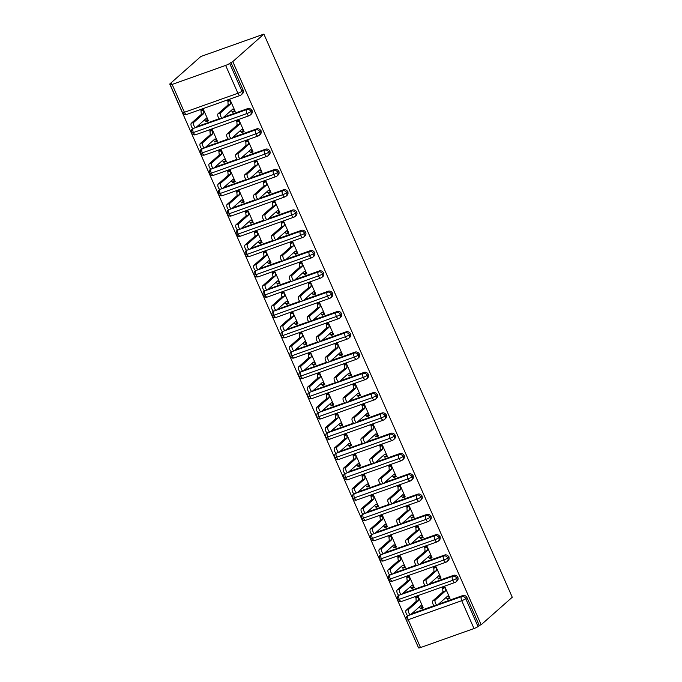 <?xml version="1.0" encoding="UTF-8"?>
<svg xmlns="http://www.w3.org/2000/svg" width="682" height="682" viewBox="0 0 682 682"><rect width="100%" height="100%" fill="white"/><g stroke="black" fill="none" stroke-linecap="round" stroke-linejoin="round"><path stroke-width="1.02" d="M225.64 65.412L172.137 84.423L184.421 112.274L237.924 93.264L225.64 65.412A3.367 0.52 -23.8 0 0 229.655 63.375L232.784 61.61L263.891 34.1L200.84 56.504L169.741 84.022L418.237 647.107M263.891 34.1L512.259 597.236L481.16 624.746L232.784 61.61M420.513 647.559L474.007 628.548L461.723 600.697L408.228 619.708L420.513 647.559A3.367 0.52 156.2 0 1 418.578 647.9L406.293 620.049A3.367 0.52 156.2 0 0 408.228 619.708A3.367 1.441 -109.6 0 1 408.032 615.641L461.535 596.631L462.754 595.548A3.367 3.001 48.5 0 1 466.965 597.577L479.25 625.428L481.16 624.746M466.965 597.577L465.738 598.66L478.022 626.511L479.25 625.428M478.022 626.511A3.367 0.52 156.2 0 1 474.007 628.548M169.741 84.022L171.651 83.34L170.423 84.423A3.367 0.52 -23.8 0 0 170.21 84.764A3.367 0.52 -23.8 0 0 172.137 84.423M435.107 605.855A2.805 1.202 -109.6 0 1 434.928 605.957A2.805 1.202 -109.6 0 1 432.942 603.945A2.805 1.202 -109.6 0 1 432.874 600.782L435.355 599.896A2.805 1.202 70.4 0 0 435.423 603.058A2.805 1.202 70.4 0 0 437.418 605.079A2.805 1.202 70.4 0 0 437.597 604.968L447.631 596.094L449.711 597.782L447.222 598.668L447.494 599.273L448.824 598.097M447.494 599.273L449.975 598.387L444.962 587.023L442.482 587.91L442.746 588.515L444.076 587.338M417.333 596.844L416.003 598.02L415.73 597.415L418.211 596.528L423.224 607.892L420.743 608.779L422.073 607.602M419.174 607.108L420.743 608.779M411.749 613.672L434.127 605.727M438.5 604.167L462.754 595.548M230.874 62.292L243.159 90.143A3.367 3.001 48.5 0 1 242.528 93.681L241.3 94.772A3.367 3.001 -131.5 0 0 241.94 91.226L243.159 90.143M196.945 126.639L219.314 118.685M223.687 117.134L247.95 108.515A3.367 3.001 48.5 0 1 251.479 113.979L250.251 115.062A3.367 3.001 -131.5 0 0 250.882 111.524L252.11 110.441M220.303 118.813A2.805 1.202 -109.6 0 1 220.124 118.924A2.805 1.202 -109.6 0 1 218.138 116.903A2.805 1.202 -109.6 0 1 218.07 113.741L220.55 112.862A2.805 1.202 70.4 0 0 220.618 116.025A2.805 1.202 70.4 0 0 222.605 118.037A2.805 1.202 70.4 0 0 222.784 117.935L232.826 109.052L234.898 110.748L232.417 111.626L232.681 112.24L235.171 111.354L230.158 99.99L227.669 100.876L227.941 101.482L229.271 100.305M205.938 121.746L208.419 120.859L203.406 109.495L200.926 110.382L201.352 114.371L191.318 123.246L193.799 122.368A2.805 1.202 70.4 0 0 193.867 125.531A2.805 1.202 70.4 0 0 195.862 127.543A2.805 1.202 70.4 0 0 196.041 127.44L206.075 118.557L208.146 120.254L205.666 121.132L205.938 121.746L207.268 120.569M205.896 146.928L228.265 138.983M232.639 137.432L256.901 128.804A3.367 3.001 48.5 0 1 260.43 134.269L259.203 135.36A3.367 3.001 -131.5 0 0 259.833 131.814L261.061 130.731M229.254 139.111A2.805 1.202 -109.6 0 1 229.075 139.213A2.805 1.202 -109.6 0 1 227.089 137.201A2.805 1.202 -109.6 0 1 227.012 134.039L229.502 133.152A2.805 1.202 70.4 0 0 229.57 136.315A2.805 1.202 70.4 0 0 231.556 138.335A2.805 1.202 70.4 0 0 231.735 138.224L241.769 129.35L243.849 131.038L241.368 131.924L241.633 132.53L244.113 131.652L239.109 120.279L236.62 121.166L236.893 121.771L238.223 120.595M214.881 142.035L217.37 141.148L212.358 129.785L209.877 130.671L210.303 134.661L200.269 143.544L202.75 142.657A2.805 1.202 70.4 0 0 202.818 145.82A2.805 1.202 70.4 0 0 204.813 147.841A2.805 1.202 70.4 0 0 204.992 147.73L215.026 138.855L217.098 140.543L214.617 141.43L214.881 142.035L216.22 140.859M214.839 167.226L237.217 159.273M241.59 157.721L265.852 149.102A3.367 3.001 48.5 0 1 269.381 154.567L268.154 155.649A3.367 3.001 -131.5 0 0 268.785 152.112L270.012 151.029M238.206 159.4A2.805 1.202 -109.6 0 1 238.027 159.511A2.805 1.202 -109.6 0 1 236.032 157.491A2.805 1.202 -109.6 0 1 235.963 154.328L238.453 153.45A2.805 1.202 70.4 0 0 238.521 156.613A2.805 1.202 70.4 0 0 240.507 158.625A2.805 1.202 70.4 0 0 240.686 158.522L250.72 149.639L252.8 151.336L250.32 152.214L250.584 152.819L253.065 151.941L248.052 140.577L245.571 141.455L245.844 142.069L247.174 140.893M223.832 162.325L226.322 161.446L221.309 150.083L218.82 150.961L219.254 154.959L209.221 163.833L211.701 162.955A2.805 1.202 70.4 0 0 211.77 166.118A2.805 1.202 70.4 0 0 213.756 168.13A2.805 1.202 70.4 0 0 213.935 168.028L223.977 159.145L226.049 160.833L223.568 161.719L223.832 162.325L225.162 161.148M223.79 187.516L246.168 179.571M250.541 178.011L274.803 169.392A3.367 3.001 48.5 0 1 278.324 174.856L277.105 175.939A3.367 3.001 -131.5 0 0 277.736 172.401L278.964 171.318M247.157 179.698A2.805 1.202 -109.6 0 1 246.978 179.801A2.805 1.202 -109.6 0 1 244.983 177.789A2.805 1.202 -109.6 0 1 244.915 174.626L247.404 173.74A2.805 1.202 70.4 0 0 247.472 176.902A2.805 1.202 70.4 0 0 249.459 178.923A2.805 1.202 70.4 0 0 249.638 178.812L259.672 169.937L261.752 171.625L259.262 172.503L259.535 173.117L262.016 172.231L257.003 160.867L254.522 161.753L254.787 162.359L256.125 161.182M232.784 182.623L235.273 181.736L230.26 170.372L227.771 171.259L228.206 175.248L218.172 184.131L220.653 183.245A2.805 1.202 70.4 0 0 220.721 186.408A2.805 1.202 70.4 0 0 222.707 188.428A2.805 1.202 70.4 0 0 222.886 188.317L232.929 179.443L235 181.131L232.519 182.009L232.784 182.623L234.114 181.446M232.741 207.814L255.119 199.86M259.492 198.309L283.755 189.69A3.367 3.001 48.5 0 1 287.275 195.154L286.056 196.237A3.367 3.001 -131.5 0 0 286.687 192.699L287.915 191.608M256.108 199.988A2.805 1.202 -109.6 0 1 255.929 200.099A2.805 1.202 -109.6 0 1 253.934 198.078A2.805 1.202 -109.6 0 1 253.866 194.916L256.347 194.029A2.805 1.202 70.4 0 0 256.423 197.2A2.805 1.202 70.4 0 0 258.41 199.212A2.805 1.202 70.4 0 0 258.589 199.11L268.623 190.227L270.703 191.915L268.214 192.801L268.486 193.407L270.967 192.529L265.954 181.165L263.474 182.043L263.738 182.657L265.068 181.48M241.735 202.912L244.224 202.034L239.212 190.67L236.722 191.548L237.157 195.546L227.115 204.421L229.604 203.534A2.805 1.202 70.4 0 0 229.672 206.706A2.805 1.202 70.4 0 0 231.658 208.718A2.805 1.202 70.4 0 0 231.837 208.615L241.871 199.732L243.951 201.42L241.471 202.307L241.735 202.912L243.065 201.736M241.692 228.103L264.07 220.15M268.444 218.598L292.697 209.979A3.367 3.001 48.5 0 1 296.227 215.444L294.999 216.526A3.367 3.001 -131.5 0 0 295.638 212.989L296.866 211.906M265.051 220.286A2.805 1.202 -109.6 0 1 264.872 220.388A2.805 1.202 -109.6 0 1 262.885 218.376A2.805 1.202 -109.6 0 1 262.817 215.205L265.298 214.327A2.805 1.202 70.4 0 0 265.366 217.49A2.805 1.202 70.4 0 0 267.361 219.51A2.805 1.202 70.4 0 0 267.54 219.399L277.574 210.525L279.654 212.213L277.165 213.091L277.438 213.705L279.918 212.818L274.906 201.454L272.425 202.341L272.689 202.946L274.019 201.77M250.686 223.21L253.167 222.323L248.154 210.96L245.673 211.846L246.108 215.836L236.066 224.71L238.555 223.832A2.805 1.202 70.4 0 0 238.623 226.995A2.805 1.202 70.4 0 0 240.61 229.016A2.805 1.202 70.4 0 0 240.789 228.905L250.823 220.03L252.903 221.718L250.422 222.596L250.686 223.21L252.016 222.034M250.644 248.401L273.022 240.448M277.395 238.896L301.649 230.269A3.367 3.001 48.5 0 1 305.178 235.742L303.95 236.825A3.367 3.001 -131.5 0 0 304.59 233.278L305.817 232.195M274.002 240.576A2.805 1.202 -109.6 0 1 273.823 240.686A2.805 1.202 -109.6 0 1 271.837 238.666A2.805 1.202 -109.6 0 1 271.768 235.503L274.249 234.617A2.805 1.202 70.4 0 0 274.317 237.779A2.805 1.202 70.4 0 0 276.312 239.8A2.805 1.202 70.4 0 0 276.491 239.689L286.525 230.814L288.597 232.502L286.116 233.389L286.389 233.994L288.87 233.116L283.857 221.752L281.376 222.63L281.64 223.244L282.97 222.059M259.637 243.5L262.118 242.622L257.105 231.258L254.625 232.136L255.051 236.125L245.017 245.008L247.506 244.122A2.805 1.202 70.4 0 0 247.575 247.285A2.805 1.202 70.4 0 0 249.561 249.305A2.805 1.202 70.4 0 0 249.74 249.194L259.774 240.32L261.854 242.008L259.365 242.894L259.637 243.5L260.967 242.323M259.595 268.691L281.973 260.737M286.346 259.186L310.6 250.567A3.367 3.001 48.5 0 1 314.129 256.031L312.902 257.114A3.367 3.001 -131.5 0 0 313.541 253.576L314.769 252.493M282.953 260.865A2.805 1.202 -109.6 0 1 282.774 260.976A2.805 1.202 -109.6 0 1 280.788 258.955A2.805 1.202 -109.6 0 1 280.72 255.793L283.2 254.915A2.805 1.202 70.4 0 0 283.269 258.077A2.805 1.202 70.4 0 0 285.264 260.089A2.805 1.202 70.4 0 0 285.443 259.987L295.477 251.104L297.548 252.8L295.067 253.678L295.332 254.292L297.821 253.406L292.808 242.042L290.327 242.928L290.592 243.534L291.922 242.357M268.589 263.798L271.069 262.911L266.057 251.547L263.576 252.434L264.002 256.423L253.968 265.298L256.449 264.42A2.805 1.202 70.4 0 0 256.526 267.583A2.805 1.202 70.4 0 0 258.512 269.595A2.805 1.202 70.4 0 0 258.691 269.492L268.725 260.609L270.805 262.306L268.316 263.184L268.589 263.798L269.919 262.621M268.546 288.989L290.924 281.035M295.289 279.484L319.551 270.856A3.367 3.001 48.5 0 1 323.08 276.321L321.853 277.412A3.367 3.001 -131.5 0 0 322.492 273.866L323.711 272.783M291.905 281.163A2.805 1.202 -109.6 0 1 291.726 281.265A2.805 1.202 -109.6 0 1 289.739 279.253A2.805 1.202 -109.6 0 1 289.671 276.091L292.152 275.204A2.805 1.202 70.4 0 0 292.22 278.367A2.805 1.202 70.4 0 0 294.206 280.387A2.805 1.202 70.4 0 0 294.394 280.276L304.428 271.402L306.499 273.09L304.019 273.976L304.283 274.582L306.772 273.704L301.759 262.331L299.27 263.218L299.543 263.823L300.873 262.647M277.54 284.087L280.021 283.2L275.008 271.837L272.527 272.723L272.953 276.713L262.92 285.596L265.4 284.709A2.805 1.202 70.4 0 0 265.477 287.872A2.805 1.202 70.4 0 0 267.463 289.893A2.805 1.202 70.4 0 0 267.642 289.782L277.676 280.907L279.756 282.595L277.267 283.482L277.54 284.087L278.87 282.911M277.497 309.278L299.875 301.325M304.24 299.773L328.502 291.154A3.367 3.001 48.5 0 1 332.032 296.619L330.804 297.702A3.367 3.001 -131.5 0 0 331.443 294.164L332.663 293.081M300.856 301.453A2.805 1.202 -109.6 0 1 300.677 301.563A2.805 1.202 -109.6 0 1 298.69 299.543A2.805 1.202 -109.6 0 1 298.622 296.38L301.103 295.502A2.805 1.202 70.4 0 0 301.171 298.665A2.805 1.202 70.4 0 0 303.158 300.677A2.805 1.202 70.4 0 0 303.337 300.574L313.379 291.691L315.451 293.388L312.97 294.266L313.234 294.871L315.723 293.993L310.711 282.629L308.221 283.507L308.494 284.121L309.824 282.945M286.491 304.377L288.972 303.499L283.959 292.135L281.478 293.013L281.905 297.011L271.871 305.886L274.352 305.007A2.805 1.202 70.4 0 0 274.42 308.17A2.805 1.202 70.4 0 0 276.415 310.182A2.805 1.202 70.4 0 0 276.594 310.08L286.628 301.197L288.699 302.893L286.218 303.771L286.491 304.377L287.821 303.2M286.449 329.568L308.818 321.623M313.191 320.063L337.454 311.444A3.367 3.001 48.5 0 1 340.983 316.908L339.755 317.991A3.367 3.001 -131.5 0 0 340.386 314.453L341.614 313.37M309.807 321.751A2.805 1.202 -109.6 0 1 309.628 321.853A2.805 1.202 -109.6 0 1 307.642 319.841A2.805 1.202 -109.6 0 1 307.565 316.678L310.054 315.792A2.805 1.202 70.4 0 0 310.122 318.954A2.805 1.202 70.4 0 0 312.109 320.975A2.805 1.202 70.4 0 0 312.288 320.864L322.322 311.989L324.402 313.677L321.921 314.564L322.185 315.169L324.675 314.283L319.662 302.919L317.173 303.805L317.445 304.411L318.775 303.234M295.442 324.675L297.923 323.788L292.91 312.424L290.43 313.311L290.856 317.3L280.822 326.184L283.303 325.297A2.805 1.202 70.4 0 0 283.371 328.46A2.805 1.202 70.4 0 0 285.366 330.48A2.805 1.202 70.4 0 0 285.545 330.369L295.579 321.495L297.65 323.183L295.17 324.061L295.442 324.675L296.772 323.498M295.4 349.866L317.769 341.912M322.143 340.361L346.405 331.742A3.367 3.001 48.5 0 1 349.934 337.206L348.707 338.289A3.367 3.001 -131.5 0 0 349.337 334.751L350.565 333.66M318.758 342.04A2.805 1.202 -109.6 0 1 318.579 342.151A2.805 1.202 -109.6 0 1 316.584 340.13A2.805 1.202 -109.6 0 1 316.516 336.968L319.005 336.081A2.805 1.202 70.4 0 0 319.074 339.252A2.805 1.202 70.4 0 0 321.06 341.264A2.805 1.202 70.4 0 0 321.239 341.162L331.273 332.279L333.353 333.967L330.872 334.853L331.137 335.459L333.617 334.581L328.605 323.217L326.124 324.095L326.397 324.709L327.727 323.532M304.385 344.964L306.874 344.086L301.862 332.722L299.372 333.6L299.807 337.599L289.773 346.473L292.254 345.586A2.805 1.202 70.4 0 0 292.322 348.758A2.805 1.202 70.4 0 0 294.317 350.77A2.805 1.202 70.4 0 0 294.496 350.667L304.53 341.784L306.602 343.472L304.121 344.359L304.385 344.964L305.715 343.788M304.343 370.156L326.721 362.21M331.094 360.65L355.356 352.031A3.367 3.001 48.5 0 1 358.877 357.496L357.658 358.579A3.367 3.001 -131.5 0 0 358.289 355.041L359.516 353.958M327.71 362.338A2.805 1.202 -109.6 0 1 327.531 362.44A2.805 1.202 -109.6 0 1 325.536 360.428A2.805 1.202 -109.6 0 1 325.467 357.257L327.957 356.379A2.805 1.202 70.4 0 0 328.025 359.542A2.805 1.202 70.4 0 0 330.011 361.562A2.805 1.202 70.4 0 0 330.19 361.451L340.224 352.577L342.304 354.265L339.815 355.143L340.088 355.757L342.569 354.87L337.556 343.506L335.075 344.393L335.348 344.998L336.678 343.822M313.336 365.262L315.826 364.376L310.813 353.012L308.324 353.898L308.758 357.888L298.725 366.763L301.205 365.884A2.805 1.202 70.4 0 0 301.274 369.047A2.805 1.202 70.4 0 0 303.26 371.068A2.805 1.202 70.4 0 0 303.439 370.957L313.481 362.082L315.553 363.77L313.072 364.648L313.336 365.262L314.666 364.086M313.294 390.454L335.672 382.5M340.045 380.948L364.307 372.321A3.367 3.001 48.5 0 1 367.828 377.794L366.609 378.877A3.367 3.001 -131.5 0 0 367.24 375.33L368.468 374.248M336.661 382.628A2.805 1.202 -109.6 0 1 336.482 382.738A2.805 1.202 -109.6 0 1 334.487 380.718A2.805 1.202 -109.6 0 1 334.419 377.555L336.908 376.669A2.805 1.202 70.4 0 0 336.976 379.831A2.805 1.202 70.4 0 0 338.963 381.852A2.805 1.202 70.4 0 0 339.142 381.741L349.175 372.866L351.256 374.554L348.766 375.441L349.039 376.046L351.52 375.168L346.507 363.804L344.026 364.682L344.291 365.296L345.621 364.12M322.288 385.552L324.777 384.674L319.764 373.31L317.275 374.188L317.71 378.178L307.676 387.061L310.157 386.174A2.805 1.202 70.4 0 0 310.225 389.337A2.805 1.202 70.4 0 0 312.211 391.357A2.805 1.202 70.4 0 0 312.39 391.246L322.433 382.372L324.504 384.06L322.023 384.946L322.288 385.552L323.618 384.375M322.245 410.743L344.623 402.789M348.996 401.238L373.259 392.619A3.367 3.001 48.5 0 1 376.779 398.083L375.56 399.166A3.367 3.001 -131.5 0 0 376.191 395.628L377.419 394.546M345.612 402.917A2.805 1.202 -109.6 0 1 345.424 403.028A2.805 1.202 -109.6 0 1 343.438 401.007A2.805 1.202 -109.6 0 1 343.37 397.845L345.851 396.967A2.805 1.202 70.4 0 0 345.927 400.129A2.805 1.202 70.4 0 0 347.914 402.141A2.805 1.202 70.4 0 0 348.093 402.039L358.127 393.164L360.207 394.852L357.718 395.731L357.99 396.344L360.471 395.458L355.458 384.094L352.978 384.98L353.242 385.586L354.572 384.409M331.239 405.85L333.72 404.963L328.715 393.599L326.226 394.486L326.661 398.476L316.618 407.35L319.108 406.472A2.805 1.202 70.4 0 0 319.176 409.635A2.805 1.202 70.4 0 0 321.162 411.647A2.805 1.202 70.4 0 0 321.341 411.544L331.375 402.661L333.455 404.358L330.975 405.236L331.239 405.85L332.569 404.673M331.196 431.041L353.574 423.087M357.948 421.536L382.201 412.908A3.367 3.001 48.5 0 1 385.731 418.373L384.503 419.464A3.367 3.001 -131.5 0 0 385.142 415.918L386.37 414.835M354.555 423.215A2.805 1.202 -109.6 0 1 354.376 423.317A2.805 1.202 -109.6 0 1 352.389 421.305A2.805 1.202 -109.6 0 1 352.321 418.143L354.802 417.256A2.805 1.202 70.4 0 0 354.87 420.419A2.805 1.202 70.4 0 0 356.865 422.439A2.805 1.202 70.4 0 0 357.044 422.329L367.078 413.454L369.158 415.142L366.669 416.029L366.942 416.634L369.422 415.756L364.41 404.392L361.929 405.27L362.193 405.875L363.523 404.699M340.19 426.139L342.671 425.261L337.658 413.889L335.177 414.775L335.604 418.765L325.57 427.648L328.059 426.762A2.805 1.202 70.4 0 0 328.127 429.924A2.805 1.202 70.4 0 0 330.114 431.945A2.805 1.202 70.4 0 0 330.293 431.834L340.327 422.959L342.407 424.647L339.926 425.534L340.19 426.139L341.52 424.963M340.148 451.331L362.526 443.377M366.899 441.825L391.153 433.206A3.367 3.001 48.5 0 1 394.682 438.671L393.454 439.754A3.367 3.001 -131.5 0 0 394.094 436.216L395.321 435.133M363.506 443.505A2.805 1.202 -109.6 0 1 363.327 443.615A2.805 1.202 -109.6 0 1 361.341 441.595A2.805 1.202 -109.6 0 1 361.272 438.432L363.753 437.554A2.805 1.202 70.4 0 0 363.821 440.717A2.805 1.202 70.4 0 0 365.816 442.729A2.805 1.202 70.4 0 0 365.995 442.627L376.029 433.743L378.101 435.44L375.62 436.318L375.893 436.932L378.374 436.045L373.361 424.681L370.88 425.559L371.144 426.173L372.474 424.997M349.141 446.429L351.622 445.551L346.609 434.187L344.129 435.065L344.555 439.063L334.521 447.938L337.01 447.06A2.805 1.202 70.4 0 0 337.079 450.222A2.805 1.202 70.4 0 0 339.065 452.234A2.805 1.202 70.4 0 0 339.244 452.132L349.278 443.249L351.358 444.945L348.869 445.823L349.141 446.429L350.471 445.252M349.099 471.62L371.477 463.675M375.85 462.115L400.104 453.496A3.367 3.001 48.5 0 1 403.633 458.96L402.406 460.043A3.367 3.001 -131.5 0 0 403.045 456.505L404.264 455.423M372.457 463.803A2.805 1.202 -109.6 0 1 372.278 463.905A2.805 1.202 -109.6 0 1 370.292 461.893A2.805 1.202 -109.6 0 1 370.224 458.73L372.704 457.844A2.805 1.202 70.4 0 0 372.773 461.006A2.805 1.202 70.4 0 0 374.768 463.027A2.805 1.202 70.4 0 0 374.947 462.916L384.98 454.042L387.052 455.729L384.571 456.616L384.836 457.221L387.325 456.335L382.312 444.971L379.823 445.858L380.096 446.463L381.426 445.286M358.093 466.727L360.573 465.84L355.561 454.476L353.08 455.363L353.506 459.353L343.472 468.236L345.953 467.349A2.805 1.202 70.4 0 0 346.03 470.512A2.805 1.202 70.4 0 0 348.016 472.532A2.805 1.202 70.4 0 0 348.195 472.421L358.229 463.547L360.309 465.235L357.82 466.113L358.093 466.727L359.423 465.55M358.05 491.918L380.428 483.964M384.793 482.413L409.055 473.794A3.367 3.001 48.5 0 1 412.584 479.258L411.357 480.341A3.367 3.001 -131.5 0 0 411.996 476.803L413.215 475.712M381.409 484.092A2.805 1.202 -109.6 0 1 381.229 484.203A2.805 1.202 -109.6 0 1 379.243 482.183A2.805 1.202 -109.6 0 1 379.175 479.02L381.656 478.133A2.805 1.202 70.4 0 0 381.724 481.304A2.805 1.202 70.4 0 0 383.71 483.316A2.805 1.202 70.4 0 0 383.889 483.214L393.932 474.331L396.003 476.019L393.523 476.906L393.787 477.511L396.276 476.633L391.263 465.269L388.774 466.147L389.047 466.761L390.377 465.584M367.044 487.016L369.525 486.138L364.512 474.774L362.031 475.652L362.457 479.651L352.423 488.525L354.904 487.639A2.805 1.202 70.4 0 0 354.972 490.81A2.805 1.202 70.4 0 0 356.967 492.822A2.805 1.202 70.4 0 0 357.146 492.719L367.18 483.836L369.26 485.524L366.771 486.411L367.044 487.016L368.374 485.84M367.001 512.208L389.371 504.262M393.744 502.702L418.006 494.083A3.367 3.001 48.5 0 1 421.536 499.548L420.308 500.631A3.367 3.001 -131.5 0 0 420.939 497.093L422.167 496.01M390.36 504.39A2.805 1.202 -109.6 0 1 390.181 504.492A2.805 1.202 -109.6 0 1 388.194 502.481A2.805 1.202 -109.6 0 1 388.126 499.309L390.607 498.431A2.805 1.202 70.4 0 0 390.675 501.594A2.805 1.202 70.4 0 0 392.662 503.614A2.805 1.202 70.4 0 0 392.841 503.504L402.883 494.629L404.955 496.317L402.474 497.195L402.738 497.809L405.227 496.922L400.215 485.558L397.725 486.445L397.998 487.05L399.328 485.874M375.995 507.314L378.476 506.428L373.463 495.064L370.982 495.95L371.409 499.94L361.375 508.815L363.856 507.937A2.805 1.202 70.4 0 0 363.924 511.099A2.805 1.202 70.4 0 0 365.919 513.12A2.805 1.202 70.4 0 0 366.098 513.009L376.132 504.134L378.203 505.822L375.722 506.7L375.995 507.314L377.325 506.138M375.953 532.506L398.322 524.552M402.695 523L426.958 514.381A3.367 3.001 48.5 0 1 430.487 519.846L429.259 520.929A3.367 3.001 -131.5 0 0 429.89 517.382L431.118 516.3M399.311 524.68A2.805 1.202 -109.6 0 1 399.132 524.79A2.805 1.202 -109.6 0 1 397.146 522.77A2.805 1.202 -109.6 0 1 397.069 519.607L399.558 518.721A2.805 1.202 70.4 0 0 399.626 521.883A2.805 1.202 70.4 0 0 401.613 523.904A2.805 1.202 70.4 0 0 401.792 523.793L411.826 514.919L413.906 516.606L411.425 517.493L411.689 518.098L414.17 517.22L409.166 505.856L406.677 506.735L406.949 507.348L408.279 506.172M384.938 527.604L387.427 526.726L382.414 515.362L379.934 516.24L380.36 520.23L370.326 529.113L372.807 528.226A2.805 1.202 70.4 0 0 372.875 531.389A2.805 1.202 70.4 0 0 374.87 533.409A2.805 1.202 70.4 0 0 375.049 533.298L385.083 524.424L387.154 526.112L384.674 526.998L384.938 527.604L386.276 526.427M384.895 552.795L407.273 544.841M411.647 543.29L435.909 534.671A3.367 3.001 48.5 0 1 439.438 540.135L438.211 541.218A3.367 3.001 -131.5 0 0 438.841 537.68L440.069 536.598M408.262 544.969A2.805 1.202 -109.6 0 1 408.083 545.08A2.805 1.202 -109.6 0 1 406.088 543.06A2.805 1.202 -109.6 0 1 406.02 539.897L408.509 539.019A2.805 1.202 70.4 0 0 408.578 542.181A2.805 1.202 70.4 0 0 410.564 544.193A2.805 1.202 70.4 0 0 410.743 544.091L420.777 535.217L422.857 536.904L420.376 537.783L420.641 538.396L423.121 537.51L418.109 526.146L415.628 527.033L415.901 527.638L417.231 526.461M393.889 547.902L396.378 547.015L391.366 535.651L388.876 536.538L389.311 540.528L379.277 549.402L381.758 548.524A2.805 1.202 70.4 0 0 381.826 551.687A2.805 1.202 70.4 0 0 383.813 553.699A2.805 1.202 70.4 0 0 384 553.596L394.034 544.713L396.106 546.41L393.625 547.288L393.889 547.902L395.219 546.725M393.846 573.093L416.225 565.139M420.598 563.588L444.86 554.96A3.367 3.001 48.5 0 1 448.381 560.425L447.162 561.516A3.367 3.001 -131.5 0 0 447.793 557.97L449.02 556.887M417.214 565.267A2.805 1.202 -109.6 0 1 417.034 565.369A2.805 1.202 -109.6 0 1 415.04 563.358A2.805 1.202 -109.6 0 1 414.971 560.195L417.461 559.308A2.805 1.202 70.4 0 0 417.529 562.471A2.805 1.202 70.4 0 0 419.515 564.491A2.805 1.202 70.4 0 0 419.694 564.381L429.728 555.506L431.808 557.194L429.319 558.081L429.592 558.686L432.073 557.808L427.06 546.444L424.579 547.322L424.843 547.927L426.182 546.751M402.84 568.191L405.33 567.313L400.317 555.941L397.828 556.827L398.262 560.817L388.228 569.7L390.709 568.814A2.805 1.202 70.4 0 0 390.777 571.976A2.805 1.202 70.4 0 0 392.764 573.997A2.805 1.202 70.4 0 0 392.943 573.886L402.985 565.011L405.057 566.699L402.576 567.586L402.84 568.191L404.17 567.015M402.798 593.383L425.176 585.429M429.549 583.877L453.811 575.258A3.367 3.001 48.5 0 1 457.332 580.723L456.113 581.806A3.367 3.001 -131.5 0 0 456.744 578.268L457.972 577.185M426.165 585.557A2.805 1.202 -109.6 0 1 425.986 585.668A2.805 1.202 -109.6 0 1 423.991 583.647A2.805 1.202 -109.6 0 1 423.923 580.484L426.403 579.606A2.805 1.202 70.4 0 0 426.48 582.769A2.805 1.202 70.4 0 0 428.467 584.781A2.805 1.202 70.4 0 0 428.646 584.679L438.679 575.796L440.76 577.492L438.27 578.37L438.543 578.984L441.024 578.097L436.011 566.733L433.53 567.612L433.795 568.225L435.125 567.049M411.792 588.481L414.281 587.603L409.268 576.239L406.779 577.117L407.214 581.115L397.171 589.99L399.661 589.112A2.805 1.202 70.4 0 0 399.729 592.274A2.805 1.202 70.4 0 0 401.715 594.286A2.805 1.202 70.4 0 0 401.894 594.184L411.928 585.301L414.008 586.997L411.527 587.875L411.792 588.481L413.122 587.304M398.961 595.198L398.194 595.872C397.512 595.846 397.214 597.1 397.299 599.649A3.367 0.52 -23.8 0 0 397.299 599.657A3.367 0.52 -23.8 0 0 399.234 599.308L452.729 580.297A3.367 0.52 -23.8 0 0 456.744 578.268A3.367 3.001 -131.5 0 0 452.584 576.341L453.811 575.258M438.543 578.984L439.873 577.799M429.592 558.686L430.922 557.509M420.641 538.396L421.97 537.22M411.689 518.098L413.019 516.922M402.738 497.809L404.068 496.632M393.787 477.511L395.117 476.334M384.836 457.221L386.174 456.045M375.893 436.932L377.223 435.747M366.942 416.634L368.271 415.457M357.99 396.344L359.32 395.168M349.039 376.046L350.369 374.87M340.088 355.757L341.418 354.58M331.137 335.459L332.466 334.282M322.185 315.169L323.515 313.993M313.234 294.871L314.564 293.695M304.283 274.582L305.613 273.405M295.332 254.292L296.67 253.116M286.389 233.994L287.719 232.818M277.438 213.705L278.767 212.528M268.486 193.407L269.816 192.23M259.535 173.117L260.865 171.941M250.584 152.819L251.914 151.643M241.633 132.53L242.963 131.353M232.681 112.24L234.011 111.064M390.01 574.9L389.243 575.582C388.561 575.548 388.263 576.81 388.348 579.359L388.348 579.359A3.367 0.52 -23.8 0 0 390.283 579.018L443.777 560.007A3.367 0.52 -23.8 0 0 447.793 557.97A3.367 3.001 -131.5 0 0 443.632 556.052L444.86 554.96M381.059 554.611L380.292 555.284C379.618 555.259 379.32 556.521 379.397 559.061A3.367 0.52 -23.8 0 0 379.397 559.069A3.367 0.52 -23.8 0 0 381.332 558.729L434.826 539.718A3.367 0.52 -23.8 0 0 438.841 537.68A3.367 3.001 -131.5 0 0 434.681 535.754L435.909 534.671M372.108 534.313L371.34 534.995C370.667 534.961 370.369 536.222 370.445 538.771A3.367 0.52 -23.8 0 0 370.454 538.771A3.367 0.52 -23.8 0 0 372.381 538.43L425.875 519.42A3.367 0.52 -23.8 0 0 429.89 517.382A3.367 3.001 -131.5 0 0 425.73 515.464L426.958 514.381M363.156 514.023L362.389 514.705C361.716 514.671 361.417 515.933 361.503 518.482L361.503 518.482A3.367 0.52 -23.8 0 0 363.429 518.141L416.932 499.13A3.367 0.52 -23.8 0 0 420.939 497.093A3.367 3.001 -131.5 0 0 416.779 495.166L418.006 494.083M354.214 493.725L353.438 494.407C352.764 494.382 352.466 495.635 352.551 498.184L352.551 498.184A3.367 0.52 -23.8 0 0 354.478 497.843L407.981 478.832A3.367 0.52 -23.8 0 0 411.996 476.803A3.367 3.001 -131.5 0 0 407.827 474.877L409.055 473.794M345.262 473.436L344.495 474.118C343.813 474.084 343.515 475.345 343.6 477.894L343.6 477.894A3.367 0.52 -23.8 0 0 345.527 477.553L399.03 458.543A3.367 0.52 -23.8 0 0 403.045 456.505A3.367 3.001 -131.5 0 0 398.876 454.579L400.104 453.496M336.311 453.146L335.544 453.82C334.862 453.794 334.564 455.047 334.649 457.596A3.367 0.52 -23.8 0 0 334.649 457.605A3.367 0.52 -23.8 0 0 336.584 457.255L390.078 438.245A3.367 0.52 -23.8 0 0 394.094 436.216A3.367 3.001 -131.5 0 0 389.933 434.289L391.153 433.206M327.36 432.848L326.593 433.53C325.911 433.496 325.612 434.758 325.698 437.307L325.698 437.307A3.367 0.52 -23.8 0 0 327.633 436.966L381.127 417.955A3.367 0.52 -23.8 0 0 385.142 415.918A3.367 3.001 -131.5 0 0 380.982 414L382.201 412.908M318.409 412.559L317.642 413.232C316.96 413.207 316.661 414.46 316.746 417.009A3.367 0.52 -23.8 0 0 316.746 417.017A3.367 0.52 -23.8 0 0 318.682 416.668L372.176 397.666A3.367 0.52 -23.8 0 0 376.191 395.628A3.367 3.001 -131.5 0 0 372.031 393.702L373.259 392.619M309.458 392.261L308.69 392.943C308.008 392.909 307.71 394.17 307.795 396.719L307.795 396.719A3.367 0.52 -23.8 0 0 309.73 396.378L363.225 377.368A3.367 0.52 -23.8 0 0 367.24 375.33A3.367 3.001 -131.5 0 0 363.08 373.412L364.307 372.321M300.506 371.971L299.739 372.653C299.057 372.619 298.767 373.881 298.844 376.421A3.367 0.52 -23.8 0 0 298.844 376.43A3.367 0.52 -23.8 0 0 300.779 376.089L354.273 357.078A3.367 0.52 -23.8 0 0 358.289 355.041A3.367 3.001 -131.5 0 0 354.128 353.114L355.356 352.031M291.555 351.673L290.788 352.355C290.114 352.33 289.816 353.583 289.893 356.132L289.893 356.132A3.367 0.52 -23.8 0 0 291.828 355.791L345.322 336.78A3.367 0.52 -23.8 0 0 349.337 334.751A3.367 3.001 -131.5 0 0 345.177 332.825L346.405 331.742M282.604 331.384L281.837 332.066C281.163 332.032 280.865 333.293 280.941 335.842A3.367 0.52 -23.8 0 0 280.95 335.842A3.367 0.52 -23.8 0 0 282.877 335.501L336.371 316.491A3.367 0.52 -23.8 0 0 340.386 314.453A3.367 3.001 -131.5 0 0 336.226 312.527L337.454 311.444M273.653 311.094L272.885 311.768C272.212 311.742 271.913 312.995 271.999 315.544L271.999 315.544A3.367 0.52 -23.8 0 0 273.925 315.203L327.428 296.193A3.367 0.52 -23.8 0 0 331.443 294.164A3.367 3.001 -131.5 0 0 327.275 292.237L328.502 291.154M264.71 290.796L263.943 291.478C263.261 291.444 262.962 292.706 263.047 295.255L263.047 295.255A3.367 0.52 -23.8 0 0 264.974 294.914L318.477 275.903A3.367 0.52 -23.8 0 0 322.492 273.866A3.367 3.001 -131.5 0 0 318.323 271.947L319.551 270.856M255.759 270.507L254.991 271.18C254.309 271.155 254.011 272.408 254.096 274.957A3.367 0.52 -23.8 0 0 254.096 274.965A3.367 0.52 -23.8 0 0 256.023 274.616L309.526 255.614A3.367 0.52 -23.8 0 0 313.541 253.576A3.367 3.001 -131.5 0 0 309.381 251.649L310.6 250.567M246.807 250.209L246.04 250.891C245.358 250.857 245.06 252.118 245.145 254.667L245.145 254.667A3.367 0.52 -23.8 0 0 247.08 254.326L300.574 235.316A3.367 0.52 -23.8 0 0 304.59 233.278A3.367 3.001 -131.5 0 0 300.43 231.36L301.649 230.269M237.856 229.919L237.089 230.601C236.407 230.567 236.108 231.829 236.194 234.369A3.367 0.52 -23.8 0 0 236.194 234.378A3.367 0.52 -23.8 0 0 238.129 234.037L291.623 215.026A3.367 0.52 -23.8 0 0 295.638 212.989A3.367 3.001 -131.5 0 0 291.478 211.062L292.697 209.979M228.905 209.621L228.138 210.303C227.456 210.278 227.157 211.531 227.242 214.08L227.242 214.08A3.367 0.52 -23.8 0 0 229.178 213.739L282.672 194.728A3.367 0.52 -23.8 0 0 286.687 192.699A3.367 3.001 -131.5 0 0 282.527 190.772L283.755 189.69M219.954 189.332L219.186 190.014C218.504 189.98 218.206 191.241 218.291 193.79L218.291 193.79A3.367 0.52 -23.8 0 0 220.226 193.449L273.721 174.439A3.367 0.52 -23.8 0 0 277.736 172.401A3.367 3.001 -131.5 0 0 273.576 170.474L274.803 169.392M211.002 169.042L210.235 169.716C209.562 169.69 209.263 170.943 209.34 173.492L209.34 173.492A3.367 0.52 -23.8 0 0 211.275 173.151L264.769 154.141A3.367 0.52 -23.8 0 0 268.785 152.112A3.367 3.001 -131.5 0 0 264.625 150.185L265.852 149.102M202.051 148.744L201.284 149.426C200.61 149.392 200.312 150.654 200.389 153.203A3.367 0.52 -23.8 0 0 200.397 153.203A3.367 0.52 -23.8 0 0 202.324 152.862L255.818 133.851A3.367 0.52 -23.8 0 0 259.833 131.814A3.367 3.001 -131.5 0 0 255.673 129.887L256.901 128.804M193.1 128.455L192.333 129.128C191.659 129.103 191.361 130.356 191.446 132.905A3.367 0.52 -23.8 0 0 191.446 132.913A3.367 0.52 -23.8 0 0 193.373 132.564L246.875 113.562A3.367 0.52 -23.8 0 0 250.882 111.524A3.367 3.001 -131.5 0 0 246.722 109.597L247.95 108.515M432.874 600.782L442.908 591.899L442.746 588.515L445.235 587.637L445.397 591.021L442.908 591.899M447.222 598.668L445.917 597.603M435.355 599.896L445.397 591.021M408.365 615.36A2.805 1.202 -109.6 0 1 408.186 615.462A2.805 1.202 -109.6 0 1 406.191 613.45A2.805 1.202 -109.6 0 1 406.122 610.288L408.612 609.401A2.805 1.202 70.4 0 0 408.68 612.564A2.805 1.202 70.4 0 0 410.666 614.584A2.805 1.202 70.4 0 0 410.845 614.473L420.879 605.599L422.959 607.287L420.479 608.173M406.122 610.288L416.165 601.405L416.003 598.02L418.484 597.142L418.646 600.527L408.612 609.401M416.165 601.405L418.646 600.527M423.923 580.484L433.957 571.61L433.795 568.225L436.284 567.339L436.446 570.723L433.957 571.61M438.27 578.37L436.974 577.313M426.403 579.606L436.446 570.723M414.971 560.195L425.005 551.312L424.843 547.927L427.333 547.049L427.495 550.434L425.005 551.312M429.319 558.081L428.023 557.015M417.461 559.308L427.495 550.434M406.02 539.897L416.054 531.022L415.901 527.638L418.381 526.76L418.543 530.136L416.054 531.022M420.376 537.783L419.072 536.725M408.509 539.019L418.543 530.136M397.069 519.607L407.111 510.733L406.949 507.348L409.43 506.462L409.592 509.846L407.111 510.733M411.425 517.493L410.121 516.436M399.558 518.721L409.592 509.846M399.413 595.062A2.805 1.202 -109.6 0 1 399.234 595.173A2.805 1.202 -109.6 0 1 397.248 593.152A2.805 1.202 -109.6 0 1 397.171 589.99M408.382 576.554L407.052 577.731L409.532 576.844L409.694 580.229L399.661 589.112M410.223 586.818L411.527 587.875M407.214 581.115L409.694 580.229M390.462 574.773A2.805 1.202 -109.6 0 1 390.283 574.875A2.805 1.202 -109.6 0 1 388.297 572.863A2.805 1.202 -109.6 0 1 388.228 569.7M399.43 556.256L398.1 557.433L400.581 556.555L400.743 559.939L390.709 568.814M401.272 566.52L402.576 567.586M398.262 560.817L400.743 559.939M381.511 554.475A2.805 1.202 -109.6 0 1 381.332 554.585A2.805 1.202 -109.6 0 1 379.345 552.565A2.805 1.202 -109.6 0 1 379.277 549.402M390.479 535.967L389.149 537.143L391.63 536.257L391.792 539.641L381.758 548.524M392.32 546.231L393.625 547.288M389.311 540.528L391.792 539.641M372.56 534.185A2.805 1.202 -109.6 0 1 372.381 534.296A2.805 1.202 -109.6 0 1 370.394 532.275A2.805 1.202 -109.6 0 1 370.326 529.113M381.528 515.677L380.198 516.854L382.679 515.967L382.841 519.352L372.807 528.226M383.369 525.933L384.674 526.998M380.36 520.23L382.841 519.352M388.126 499.309L398.16 490.435L397.998 487.05L400.479 486.172L400.641 489.557L398.16 490.435M402.474 497.195L401.169 496.138M390.607 498.431L400.641 489.557M363.608 513.896A2.805 1.202 -109.6 0 1 363.429 513.998A2.805 1.202 -109.6 0 1 361.443 511.986A2.805 1.202 -109.6 0 1 361.375 508.815M372.577 495.379L371.247 496.556L373.727 495.678L373.889 499.062L363.856 507.937M374.418 505.643L375.722 506.7M371.409 499.94L373.889 499.062M379.175 479.02L389.209 470.145L389.047 466.761L391.528 465.874L391.69 469.259L389.209 470.145M393.523 476.906L392.218 475.848M381.656 478.133L391.69 469.259M370.224 458.73L380.258 449.847L380.096 446.463L382.576 445.585L382.738 448.969L380.258 449.847M384.571 456.616L383.267 455.55M372.704 457.844L382.738 448.969M361.272 438.432L371.306 429.558L371.144 426.173L373.625 425.287L373.787 428.671L371.306 429.558M375.62 436.318L374.316 435.261M363.753 437.554L373.787 428.671M354.657 493.598A2.805 1.202 -109.6 0 1 354.478 493.708A2.805 1.202 -109.6 0 1 352.492 491.688A2.805 1.202 -109.6 0 1 352.423 488.525M363.625 475.09L362.295 476.266L364.785 475.38L364.947 478.764L354.904 487.639M365.467 485.354L366.771 486.411M362.457 479.651L364.947 478.764M345.714 473.308A2.805 1.202 -109.6 0 1 345.535 473.41A2.805 1.202 -109.6 0 1 343.54 471.398A2.805 1.202 -109.6 0 1 343.472 468.236M354.674 454.792L353.344 455.968L355.834 455.09L355.995 458.474L345.953 467.349M356.524 465.056L357.82 466.113M353.506 459.353L355.995 458.474M336.763 453.01A2.805 1.202 -109.6 0 1 336.584 453.121A2.805 1.202 -109.6 0 1 334.589 451.1A2.805 1.202 -109.6 0 1 334.521 447.938M345.731 434.502L344.393 435.679L346.882 434.792L347.044 438.176L337.01 447.06M347.573 444.766L348.869 445.823M344.555 439.063L347.044 438.176M352.321 418.143L362.355 409.26L362.193 405.875L364.682 404.997L364.836 408.382L362.355 409.26M366.669 416.029L365.364 414.963M354.802 417.256L364.836 408.382M327.812 432.72A2.805 1.202 -109.6 0 1 327.633 432.823A2.805 1.202 -109.6 0 1 325.638 430.811A2.805 1.202 -109.6 0 1 325.57 427.648M336.78 414.204L335.45 415.381L337.931 414.503L338.093 417.887L328.059 426.762M338.622 424.468L339.926 425.534M335.604 418.765L338.093 417.887M343.37 397.845L353.404 388.97L353.242 385.586L355.731 384.699L355.893 388.084L353.404 388.97M357.718 395.731L356.413 394.673M345.851 396.967L355.893 388.084M318.861 412.422A2.805 1.202 -109.6 0 1 318.682 412.533A2.805 1.202 -109.6 0 1 316.695 410.513A2.805 1.202 -109.6 0 1 316.618 407.35M327.829 393.915L326.499 395.091L328.98 394.205L329.142 397.589L319.108 406.472M329.67 404.179L330.975 405.236M326.661 398.476L329.142 397.589M334.419 377.555L344.453 368.681L344.291 365.296L346.78 364.41L346.942 367.794L344.453 368.681M348.766 375.441L347.47 374.375M336.908 376.669L346.942 367.794M309.909 392.133A2.805 1.202 -109.6 0 1 309.73 392.244A2.805 1.202 -109.6 0 1 307.744 390.223A2.805 1.202 -109.6 0 1 307.676 387.061M318.878 373.617L317.548 374.802L320.029 373.915L320.19 377.299L310.157 386.174M320.719 383.881L322.023 384.946M317.71 378.178L320.19 377.299M325.467 357.257L335.501 348.383L335.348 344.998L337.829 344.12L337.991 347.505L335.501 348.383M339.815 355.143L338.519 354.086M327.957 356.379L337.991 347.505M300.958 371.843A2.805 1.202 -109.6 0 1 300.779 371.946A2.805 1.202 -109.6 0 1 298.793 369.934A2.805 1.202 -109.6 0 1 298.725 366.763M309.926 353.327L308.596 354.504L311.077 353.626L311.239 357.01L301.205 365.884M311.768 363.591L313.072 364.648M308.758 357.888L311.239 357.01M316.516 336.968L326.559 328.093L326.397 324.709L328.877 323.822L329.039 327.207L326.559 328.093M330.872 334.853L329.568 333.796M319.005 336.081L329.039 327.207M292.007 351.545A2.805 1.202 -109.6 0 1 291.828 351.656A2.805 1.202 -109.6 0 1 289.841 349.636A2.805 1.202 -109.6 0 1 289.773 346.473M300.975 333.038L299.645 334.214L302.126 333.327L302.288 336.712L292.254 345.586M302.817 343.302L304.121 344.359M299.807 337.599L302.288 336.712M307.565 316.678L317.607 307.795L317.445 304.411L319.926 303.533L320.088 306.917L317.607 307.795M321.921 314.564L320.617 313.498M310.054 315.792L320.088 306.917M283.056 331.256A2.805 1.202 -109.6 0 1 282.877 331.358A2.805 1.202 -109.6 0 1 280.89 329.346A2.805 1.202 -109.6 0 1 280.822 326.184M292.024 312.74L290.694 313.916L293.175 313.038L293.337 316.422L283.303 325.297M293.865 323.004L295.17 324.061M290.856 317.3L293.337 316.422M298.622 296.38L308.656 287.506L308.494 284.121L310.975 283.235L311.137 286.619L308.656 287.506M312.97 294.266L311.665 293.209M301.103 295.502L311.137 286.619M274.104 310.958A2.805 1.202 -109.6 0 1 273.925 311.069A2.805 1.202 -109.6 0 1 271.939 309.048A2.805 1.202 -109.6 0 1 271.871 305.886M283.073 292.45L281.743 293.627L284.232 292.74L284.385 296.124L274.352 305.007M284.914 302.714L286.218 303.771M281.905 297.011L284.385 296.124M289.671 276.091L299.705 267.208L299.543 263.823L302.024 262.945L302.186 266.33L299.705 267.208M304.019 273.976L302.714 272.911M292.152 275.204L302.186 266.33M265.162 290.668A2.805 1.202 -109.6 0 1 264.974 290.771A2.805 1.202 -109.6 0 1 262.988 288.759A2.805 1.202 -109.6 0 1 262.92 285.596M274.121 272.152L272.791 273.329L275.281 272.45L275.443 275.835L265.4 284.709M275.963 282.416L277.267 283.482M272.953 276.713L275.443 275.835M280.72 255.793L290.754 246.918L290.592 243.534L293.072 242.647L293.234 246.032L290.754 246.918M295.067 253.678L293.763 252.621M283.2 254.915L293.234 246.032M256.21 270.37A2.805 1.202 -109.6 0 1 256.031 270.481A2.805 1.202 -109.6 0 1 254.036 268.461A2.805 1.202 -109.6 0 1 253.968 265.298M265.17 251.863L263.84 253.039L266.33 252.152L266.492 255.537L256.449 264.42M267.02 262.127L268.316 263.184M264.002 256.423L266.492 255.537M271.768 235.503L281.802 226.62L281.64 223.244L284.121 222.358L284.283 225.742L281.802 226.62M286.116 233.389L284.812 232.323M274.249 234.617L284.283 225.742M247.259 250.081A2.805 1.202 -109.6 0 1 247.08 250.183A2.805 1.202 -109.6 0 1 245.085 248.171A2.805 1.202 -109.6 0 1 245.017 245.008M256.227 231.565L254.889 232.75L257.378 231.863L257.54 235.247L247.506 244.122M258.069 241.829L259.365 242.894M255.051 236.125L257.54 235.247M262.817 215.205L272.851 206.331L272.689 202.946L275.178 202.068L275.34 205.453L272.851 206.331M277.165 213.091L275.86 212.034M265.298 214.327L275.34 205.453M238.308 229.783A2.805 1.202 -109.6 0 1 238.129 229.894A2.805 1.202 -109.6 0 1 236.134 227.882A2.805 1.202 -109.6 0 1 236.066 224.71M247.276 211.275L245.946 212.452L248.427 211.573L248.589 214.949L238.555 223.832M249.118 221.539L250.422 222.596M246.108 215.836L248.589 214.949M253.866 194.916L263.9 186.041L263.738 182.657L266.227 181.77L266.389 185.154L263.9 186.041M268.214 192.801L266.918 191.744M256.347 194.029L266.389 185.154M229.357 209.493A2.805 1.202 -109.6 0 1 229.178 209.604A2.805 1.202 -109.6 0 1 227.191 207.584A2.805 1.202 -109.6 0 1 227.115 204.421M238.325 190.986L236.995 192.162L239.476 191.275L239.638 194.66L229.604 203.534M240.166 201.25L241.471 202.307M237.157 195.546L239.638 194.66M244.915 174.626L254.949 165.743L254.787 162.359L257.276 161.481L257.438 164.865L254.949 165.743M259.262 172.503L257.967 171.446M247.404 173.74L257.438 164.865M220.405 189.204A2.805 1.202 -109.6 0 1 220.226 189.306A2.805 1.202 -109.6 0 1 218.24 187.294A2.805 1.202 -109.6 0 1 218.172 184.131M229.374 170.688L228.044 171.864L230.525 170.986L230.687 174.37L220.653 183.245M231.215 180.952L232.519 182.009M228.206 175.248L230.687 174.37M235.963 154.328L245.997 145.454L245.844 142.069L248.325 141.183L248.487 144.567L245.997 145.454M250.32 152.214L249.015 151.157M238.453 153.45L248.487 144.567M211.454 168.906A2.805 1.202 -109.6 0 1 211.275 169.017A2.805 1.202 -109.6 0 1 209.289 166.996A2.805 1.202 -109.6 0 1 209.221 163.833M220.422 150.398L219.093 151.575L221.573 150.688L221.735 154.072L211.701 162.955M222.264 160.662L223.568 161.719M219.254 154.959L221.735 154.072M227.012 134.039L237.055 125.156L236.893 121.771L239.373 120.893L239.535 124.277L237.055 125.156M241.368 131.924L240.064 130.859M229.502 133.152L239.535 124.277M202.503 148.616A2.805 1.202 -109.6 0 1 202.324 148.719A2.805 1.202 -109.6 0 1 200.338 146.707A2.805 1.202 -109.6 0 1 200.269 143.544M211.471 130.1L210.141 131.276L212.622 130.398L212.784 133.783L202.75 142.657M213.313 140.364L214.617 141.43M210.303 134.661L212.784 133.783M218.07 113.741L228.103 104.866L227.941 101.482L230.422 100.595L230.584 103.979L228.103 104.866M232.417 111.626L231.113 110.569M220.55 112.862L230.584 103.979M193.552 128.318A2.805 1.202 -109.6 0 1 193.373 128.429A2.805 1.202 -109.6 0 1 191.386 126.409A2.805 1.202 -109.6 0 1 191.318 123.246M202.52 109.811L201.19 110.987L203.671 110.1L203.833 113.485L193.799 122.368M204.361 120.075L205.666 121.132M201.352 114.371L203.833 113.485M465.738 598.66A3.367 0.52 156.2 0 1 461.723 600.697A3.367 1.441 -109.6 0 1 461.535 596.631A3.367 3.001 -131.5 0 1 465.738 598.66M229.655 63.375L241.94 91.226A3.367 0.52 -23.8 0 1 237.924 93.264A3.367 1.441 -109.6 0 0 240.2 95.42A3.367 3.367 0 0 0 241.3 94.772A3.367 3.001 -131.5 0 1 240.414 95.292A3.367 1.441 -109.6 0 1 240.2 95.42L186.698 114.431A3.367 1.441 -109.6 0 1 184.421 112.274A3.367 0.52 -23.8 0 1 182.495 112.615L170.21 84.764M408.271 615.428L408.032 615.641A3.367 3.001 48.5 0 0 407.145 616.17A3.367 3.367 0 0 0 406.293 620.049M401.724 601.336A3.367 1.441 -109.6 0 1 401.51 601.464L455.005 582.454A3.367 1.441 -109.6 0 0 455.218 582.326A3.367 3.001 -131.5 0 0 456.113 581.806A3.367 3.367 0 0 1 455.005 582.454A3.367 1.441 -109.6 0 1 452.729 580.297A3.367 1.441 -109.6 0 1 452.584 576.341L399.32 595.139M397.299 599.657A3.367 3.367 0 0 0 401.51 601.464A3.367 1.441 -109.6 0 1 399.234 599.308A3.367 1.441 -109.6 0 1 399.081 595.352A3.367 3.001 48.5 0 0 398.194 595.872M390.368 574.849L443.632 556.052A3.367 1.441 -109.6 0 0 443.777 560.007A3.367 1.441 -109.6 0 0 446.054 562.164A3.367 3.367 0 0 0 447.162 561.516A3.367 3.001 -131.5 0 1 446.267 562.036A3.367 1.441 -109.6 0 1 446.054 562.164L392.559 581.175A3.367 1.441 -109.6 0 1 390.283 579.018A3.367 1.441 -109.6 0 1 390.13 575.062A3.367 3.001 48.5 0 0 389.243 575.582M381.426 554.551L434.681 535.754A3.367 1.441 -109.6 0 0 434.826 539.718A3.367 1.441 -109.6 0 0 437.102 541.875A3.367 3.367 0 0 0 438.211 541.218A3.367 3.001 -131.5 0 1 437.324 541.738A3.367 1.441 -109.6 0 1 437.102 541.875L383.608 560.877A3.367 1.441 -109.6 0 1 381.332 558.729A3.367 1.441 -109.6 0 1 381.178 554.764A3.367 3.001 48.5 0 0 380.292 555.284M372.474 534.262L425.73 515.464A3.367 1.441 -109.6 0 0 425.875 519.42A3.367 1.441 -109.6 0 0 428.151 521.577A3.367 3.367 0 0 0 429.259 520.929A3.367 3.001 -131.5 0 1 428.373 521.449A3.367 1.441 -109.6 0 1 428.151 521.577L374.657 540.587A3.367 1.441 -109.6 0 1 372.381 538.43A3.367 1.441 -109.6 0 1 372.236 534.475A3.367 3.001 48.5 0 0 371.34 534.995M363.523 513.964L416.779 495.166A3.367 1.441 -109.6 0 0 416.932 499.13A3.367 1.441 -109.6 0 0 419.208 501.287A3.367 3.367 0 0 0 420.308 500.631A3.367 3.001 -131.5 0 1 419.421 501.159A3.367 1.441 -109.6 0 1 419.208 501.287L365.705 520.298A3.367 1.441 -109.6 0 1 363.429 518.141A3.367 1.441 -109.6 0 1 363.284 514.177A3.367 3.001 48.5 0 0 362.389 514.705M354.572 493.674L407.827 474.877A3.367 1.441 -109.6 0 0 407.981 478.832A3.367 1.441 -109.6 0 0 410.257 480.989A3.367 3.367 0 0 0 411.357 480.341A3.367 3.001 -131.5 0 1 410.47 480.861A3.367 1.441 -109.6 0 1 410.257 480.989L356.754 500A3.367 1.441 -109.6 0 1 354.478 497.843A3.367 1.441 -109.6 0 1 354.333 493.887A3.367 3.001 48.5 0 0 353.438 494.407M345.621 473.385L398.876 454.587A3.367 1.441 -109.6 0 0 399.03 458.543A3.367 1.441 -109.6 0 0 401.306 460.7A3.367 3.367 0 0 0 402.406 460.043A3.367 3.001 -131.5 0 1 401.519 460.572A3.367 1.441 -109.6 0 1 401.306 460.7L347.803 479.71A3.367 1.441 -109.6 0 1 345.527 477.553A3.367 1.441 -109.6 0 1 345.382 473.589A3.367 3.001 48.5 0 0 344.495 474.118M336.669 453.087L389.925 434.289A3.367 1.441 -109.6 0 0 390.078 438.245A3.367 1.441 -109.6 0 0 392.355 440.402A3.367 3.367 0 0 0 393.454 439.754A3.367 3.001 -131.5 0 1 392.568 440.274A3.367 1.441 -109.6 0 1 392.355 440.402L338.86 459.412A3.367 1.441 -109.6 0 1 336.584 457.255A3.367 1.441 -109.6 0 1 336.431 453.3A3.367 3.001 48.5 0 0 335.544 453.82M327.718 432.797L380.974 414A3.367 1.441 -109.6 0 0 381.127 417.955A3.367 1.441 -109.6 0 0 383.403 420.112A3.367 3.367 0 0 0 384.503 419.464A3.367 3.001 -131.5 0 1 383.616 419.984A3.367 1.441 -109.6 0 1 383.403 420.112L329.909 439.123A3.367 1.441 -109.6 0 1 327.633 436.966A3.367 1.441 -109.6 0 1 327.479 433.01A3.367 3.001 48.5 0 0 326.593 433.53M318.767 412.499L372.031 393.702A3.367 1.441 -109.6 0 0 372.176 397.666A3.367 1.441 -109.6 0 0 374.452 399.814A3.367 3.367 0 0 0 375.56 399.166A3.367 3.001 -131.5 0 1 374.665 399.686A3.367 1.441 -109.6 0 1 374.452 399.814L320.958 418.825A3.367 1.441 -109.6 0 1 318.682 416.668A3.367 1.441 -109.6 0 1 318.528 412.712A3.367 3.001 48.5 0 0 317.642 413.232M309.816 392.21L363.08 373.412A3.367 1.441 -109.6 0 0 363.225 377.368A3.367 1.441 -109.6 0 0 365.501 379.524A3.367 3.367 0 0 0 366.609 378.877A3.367 3.001 -131.5 0 1 365.714 379.397A3.367 1.441 -109.6 0 1 365.501 379.524L312.006 398.535A3.367 1.441 -109.6 0 1 309.73 396.378A3.367 1.441 -109.6 0 1 309.577 392.423A3.367 3.001 48.5 0 0 308.69 392.943M300.873 371.912L354.128 353.114A3.367 1.441 -109.6 0 0 354.273 357.078A3.367 1.441 -109.6 0 0 356.55 359.235A3.367 3.367 0 0 0 357.658 358.579A3.367 3.001 -131.5 0 1 356.771 359.107A3.367 1.441 -109.6 0 1 356.55 359.235L303.055 378.246A3.367 1.441 -109.6 0 1 300.779 376.089A3.367 1.441 -109.6 0 1 300.626 372.125A3.367 3.001 48.5 0 0 299.739 372.653M291.922 351.622L345.177 332.825A3.367 1.441 -109.6 0 0 345.322 336.78A3.367 1.441 -109.6 0 0 347.598 338.937A3.367 3.367 0 0 0 348.707 338.289A3.367 3.001 -131.5 0 1 347.82 338.809A3.367 1.441 -109.6 0 1 347.598 338.937L294.104 357.948A3.367 1.441 -109.6 0 1 291.828 355.791A3.367 1.441 -109.6 0 1 291.683 351.835A3.367 3.001 48.5 0 0 290.788 352.355M282.97 331.333L336.226 312.535A3.367 1.441 -109.6 0 0 336.371 316.491A3.367 1.441 -109.6 0 0 338.647 318.647A3.367 3.367 0 0 0 339.755 317.991A3.367 3.001 -131.5 0 1 338.869 318.52A3.367 1.441 -109.6 0 1 338.647 318.647L285.153 337.658A3.367 1.441 -109.6 0 1 282.877 335.501A3.367 1.441 -109.6 0 1 282.732 331.537A3.367 3.001 48.5 0 0 281.837 332.066M274.019 311.035L327.275 292.237A3.367 1.441 -109.6 0 0 327.428 296.193A3.367 1.441 -109.6 0 0 329.704 298.349A3.367 3.367 0 0 0 330.804 297.702A3.367 3.001 -131.5 0 1 329.918 298.222A3.367 1.441 -109.6 0 1 329.704 298.349L276.201 317.36A3.367 1.441 -109.6 0 1 273.925 315.203A3.367 1.441 -109.6 0 1 273.78 311.248A3.367 3.001 48.5 0 0 272.885 311.768M265.068 290.745L318.323 271.947A3.367 1.441 -109.6 0 0 318.477 275.903A3.367 1.441 -109.6 0 0 320.753 278.06A3.367 3.367 0 0 0 321.853 277.412A3.367 3.001 -131.5 0 1 320.966 277.932A3.367 1.441 -109.6 0 1 320.753 278.06L267.25 297.071A3.367 1.441 -109.6 0 1 264.974 294.914A3.367 1.441 -109.6 0 1 264.829 290.958A3.367 3.001 48.5 0 0 263.943 291.478M256.117 270.447L309.372 251.649A3.367 1.441 -109.6 0 0 309.526 255.614A3.367 1.441 -109.6 0 0 311.802 257.762A3.367 3.367 0 0 0 312.902 257.114A3.367 3.001 -131.5 0 1 312.015 257.634A3.367 1.441 -109.6 0 1 311.802 257.762L258.308 276.773A3.367 1.441 -109.6 0 1 256.023 274.616A3.367 1.441 -109.6 0 1 255.878 270.66A3.367 3.001 48.5 0 0 254.991 271.18M247.165 250.158L300.421 231.36A3.367 1.441 -109.6 0 0 300.574 235.316A3.367 1.441 -109.6 0 0 302.851 237.472A3.367 3.367 0 0 0 303.95 236.825A3.367 3.001 -131.5 0 1 303.064 237.345A3.367 1.441 -109.6 0 1 302.851 237.472L249.356 256.483A3.367 1.441 -109.6 0 1 247.08 254.326A3.367 1.441 -109.6 0 1 246.927 250.371A3.367 3.001 48.5 0 0 246.04 250.891M238.214 229.86L291.47 211.062A3.367 1.441 -109.6 0 0 291.623 215.026A3.367 1.441 -109.6 0 0 293.899 217.183A3.367 3.367 0 0 0 294.999 216.526A3.367 3.001 -131.5 0 1 294.113 217.055A3.367 1.441 -109.6 0 1 293.899 217.183L240.405 236.194A3.367 1.441 -109.6 0 1 238.129 234.037A3.367 1.441 -109.6 0 1 237.975 230.073A3.367 3.001 48.5 0 0 237.089 230.601M229.263 209.57L282.527 190.772A3.367 1.441 -109.6 0 0 282.672 194.728A3.367 1.441 -109.6 0 0 284.948 196.885A3.367 3.367 0 0 0 286.056 196.237A3.367 3.001 -131.5 0 1 285.161 196.757A3.367 1.441 -109.6 0 1 284.948 196.885L231.454 215.896A3.367 1.441 -109.6 0 1 229.178 213.739A3.367 1.441 -109.6 0 1 229.024 209.783A3.367 3.001 48.5 0 0 228.138 210.303M220.312 189.272L273.576 170.474A3.367 1.441 -109.6 0 0 273.721 174.439A3.367 1.441 -109.6 0 0 275.997 176.595A3.367 3.367 0 0 0 277.105 175.939A3.367 3.001 -131.5 0 1 276.21 176.468A3.367 1.441 -109.6 0 1 275.997 176.595L222.502 195.606A3.367 1.441 -109.6 0 1 220.226 193.449A3.367 1.441 -109.6 0 1 220.073 189.485A3.367 3.001 48.5 0 0 219.186 190.014M211.369 168.983L264.625 150.185A3.367 1.441 -109.6 0 0 264.769 154.141A3.367 1.441 -109.6 0 0 267.046 156.297A3.367 3.367 0 0 0 268.154 155.649A3.367 3.001 -131.5 0 1 267.267 156.169A3.367 1.441 -109.6 0 1 267.046 156.297L213.551 175.308A3.367 1.441 -109.6 0 1 211.275 173.151A3.367 1.441 -109.6 0 1 211.122 169.196A3.367 3.001 48.5 0 0 210.235 169.716M202.418 148.693L255.673 129.895A3.367 1.441 -109.6 0 0 255.818 133.851A3.367 1.441 -109.6 0 0 258.094 136.008A3.367 3.367 0 0 0 259.203 135.36A3.367 3.001 -131.5 0 1 258.316 135.88A3.367 1.441 -109.6 0 1 258.094 136.008L204.6 155.019A3.367 1.441 -109.6 0 1 202.324 152.862A3.367 1.441 -109.6 0 1 202.179 148.906A3.367 3.001 48.5 0 0 201.284 149.426M193.466 128.395L246.722 109.597A3.367 1.441 -109.6 0 0 246.875 113.562A3.367 1.441 -109.6 0 0 249.152 115.71A3.367 3.367 0 0 0 250.251 115.062A3.367 3.001 -131.5 0 1 249.365 115.582A3.367 1.441 -109.6 0 1 249.152 115.71L195.649 134.721A3.367 1.441 -109.6 0 1 193.373 132.564A3.367 1.441 -109.6 0 1 193.228 128.608A3.367 3.001 48.5 0 0 192.333 129.128M392.772 581.047A3.367 1.441 -109.6 0 1 392.559 581.175A3.367 3.367 0 0 1 388.348 579.359M383.821 560.749A3.367 1.441 -109.6 0 1 383.608 560.877A3.367 3.367 0 0 1 379.397 559.069M374.87 540.459A3.367 1.441 -109.6 0 1 374.657 540.587A3.367 3.367 0 0 1 370.454 538.771M365.919 520.161A3.367 1.441 -109.6 0 1 365.705 520.298A3.367 3.367 0 0 1 361.503 518.482M356.976 499.872A3.367 1.441 -109.6 0 1 356.754 500A3.367 3.367 0 0 1 352.551 498.184M348.025 479.582A3.367 1.441 -109.6 0 1 347.803 479.71A3.367 3.367 0 0 1 343.6 477.894M339.073 459.284A3.367 1.441 -109.6 0 1 338.86 459.412A3.367 3.367 0 0 1 334.649 457.605M330.122 438.995A3.367 1.441 -109.6 0 1 329.909 439.123A3.367 3.367 0 0 1 325.698 437.307M321.171 418.697A3.367 1.441 -109.6 0 1 320.958 418.825A3.367 3.367 0 0 1 316.746 417.017M312.22 398.407A3.367 1.441 -109.6 0 1 312.006 398.535A3.367 3.367 0 0 1 307.795 396.719M303.268 378.109A3.367 1.441 -109.6 0 1 303.055 378.246A3.367 3.367 0 0 1 298.844 376.43M294.317 357.82A3.367 1.441 -109.6 0 1 294.104 357.948A3.367 3.367 0 0 1 289.893 356.132M285.366 337.53A3.367 1.441 -109.6 0 1 285.153 337.658A3.367 3.367 0 0 1 280.95 335.842M276.423 317.232A3.367 1.441 -109.6 0 1 276.201 317.36A3.367 3.367 0 0 1 271.999 315.544M267.472 296.943A3.367 1.441 -109.6 0 1 267.25 297.071A3.367 3.367 0 0 1 263.047 295.255M258.521 276.645A3.367 1.441 -109.6 0 1 258.308 276.773A3.367 3.367 0 0 1 254.096 274.965M249.569 256.355A3.367 1.441 -109.6 0 1 249.356 256.483A3.367 3.367 0 0 1 245.145 254.667M240.618 236.057A3.367 1.441 -109.6 0 1 240.405 236.194A3.367 3.367 0 0 1 236.194 234.378M231.667 215.768A3.367 1.441 -109.6 0 1 231.454 215.896A3.367 3.367 0 0 1 227.242 214.08M222.716 195.478A3.367 1.441 -109.6 0 1 222.502 195.606A3.367 3.367 0 0 1 218.291 193.79M213.764 175.18A3.367 1.441 -109.6 0 1 213.551 175.308A3.367 3.367 0 0 1 209.34 173.492M204.813 154.891A3.367 1.441 -109.6 0 1 204.6 155.019A3.367 3.367 0 0 1 200.397 153.203M195.862 134.593A3.367 1.441 -109.6 0 1 195.649 134.721A3.367 3.367 0 0 1 191.446 132.913M186.919 114.303A3.367 1.441 -109.6 0 1 186.698 114.431A3.367 3.367 0 0 1 182.495 112.615M407.145 616.17L407.913 615.488M437.418 605.079L434.928 605.957M408.186 615.462L410.666 614.584M428.467 584.781L425.986 585.668M419.515 564.491L417.034 565.369M410.564 544.193L408.083 545.08M401.613 523.904L399.132 524.79M399.234 595.173L401.715 594.286M390.283 574.875L392.764 573.997M381.332 554.585L383.813 553.699M372.381 534.296L374.87 533.409M392.662 503.614L390.181 504.492M363.429 513.998L365.919 513.12M383.71 483.316L381.229 484.203M374.768 463.027L372.278 463.905M365.816 442.729L363.327 443.615M354.478 493.708L356.967 492.822M345.535 473.41L348.016 472.532M336.584 453.121L339.065 452.234M356.865 422.439L354.376 423.317M327.633 432.823L330.114 431.945M347.914 402.141L345.424 403.028M318.682 412.533L321.162 411.647M338.963 381.852L336.482 382.738M309.73 392.244L312.211 391.357M330.011 361.562L327.531 362.44M300.779 371.946L303.26 371.068M321.06 341.264L318.579 342.151M291.828 351.656L294.317 350.77M312.109 320.975L309.628 321.853M282.877 331.358L285.366 330.48M303.158 300.677L300.677 301.563M273.925 311.069L276.415 310.182M294.206 280.387L291.726 281.265M264.974 290.771L267.463 289.893M285.264 260.089L282.774 260.976M256.031 270.481L258.512 269.595M276.312 239.8L273.823 240.686M247.08 250.183L249.561 249.305M267.361 219.51L264.872 220.388M238.129 229.894L240.61 229.016M258.41 199.212L255.929 200.099M229.178 209.604L231.658 208.718M249.459 178.923L246.978 179.801M220.226 189.306L222.707 188.428M240.507 158.625L238.027 159.511M211.275 169.017L213.756 168.13M231.556 138.335L229.075 139.213M202.324 148.719L204.813 147.841M222.605 118.037L220.124 118.924M193.373 128.429L195.862 127.543"/></g></svg>
